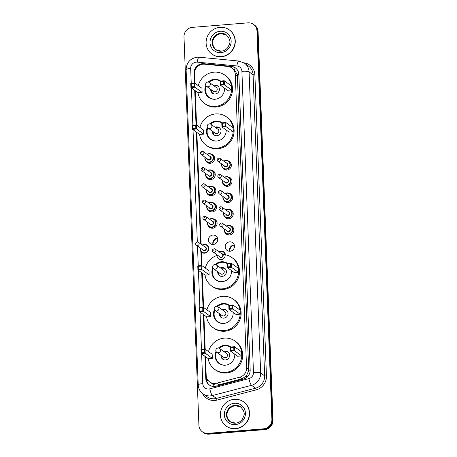 <?xml version="1.0" encoding="UTF-8"?>
<svg xmlns="http://www.w3.org/2000/svg" width="457" height="457" viewBox="0 0 457 457"><rect width="100%" height="100%" fill="white"/><g stroke="black" fill="none" stroke-linecap="round" stroke-linejoin="round"><path stroke-width="0.69" d="M227.826 160.795A4.77 4.564 125.7 0 1 226.912 170.09A4.77 4.564 125.7 0 1 222.713 167.913M228.449 177.019A4.77 4.564 125.7 0 1 227.535 186.319A4.77 4.564 125.7 0 1 223.336 184.137M229.071 193.248A4.77 4.564 125.7 0 1 228.157 202.548A4.77 4.564 125.7 0 1 223.959 200.366M229.694 209.477A4.77 4.564 125.7 0 1 228.78 218.772A4.77 4.564 125.7 0 1 224.581 216.595M230.317 225.701A4.77 4.564 125.7 0 1 229.408 235.001A4.77 4.564 125.7 0 1 225.204 232.819M229.762 251.241A4.77 4.564 125.7 0 1 234.275 244.958M229.671 241.856A4.77 4.564 125.7 0 1 234.275 247.757A4.77 4.564 125.7 0 1 227.066 250.413A4.77 4.564 125.7 0 1 229.671 241.856M211.688 170.244A4.77 4.564 125.7 0 1 210.774 179.544A4.77 4.564 125.7 0 1 206.575 177.362M212.311 186.473A4.77 4.564 125.7 0 1 211.397 195.767A4.77 4.564 125.7 0 1 207.198 193.591M212.933 202.697A4.77 4.564 125.7 0 1 212.025 211.997A4.77 4.564 125.7 0 1 207.821 209.814M213.556 218.926A4.77 4.564 125.7 0 1 212.648 228.226A4.77 4.564 125.7 0 1 208.443 226.044M211.065 154.015A4.77 4.564 125.7 0 1 210.151 163.315A4.77 4.564 125.7 0 1 205.953 161.132M213.002 244.466A4.77 4.564 125.7 0 1 217.515 238.177M212.911 235.075A4.77 4.564 125.7 0 1 217.515 240.976A4.77 4.564 125.7 0 1 210.306 243.638A4.77 4.564 125.7 0 1 212.911 235.075M205.467 356.649L206.187 375.363A8.946 8.563 -54.3 0 0 209.654 381.921A8.946 8.563 -54.3 0 0 216.715 383.189L239.719 377.174A8.946 8.563 -54.3 0 0 246.569 367.936L235.298 74.508A8.946 8.563 -54.3 0 0 231.825 67.95A8.946 8.563 -54.3 0 0 227.786 66.442L204.462 64.191A8.946 8.563 -54.3 0 0 202.948 64.18A8.946 8.563 -54.3 0 0 194.596 73.674L194.962 83.248M209.654 381.921L212.813 384.08C214.79 385.085 216.847 385.337 218.989 384.823L241.999 378.807L246.334 375.997L248.608 370.907L248.671 369.45L237.4 76.022L237.223 74.582L234.578 69.972L231.825 67.95M195.248 90.68L196.567 125.018M196.853 132.45L201.149 244.244M201.451 252.138L201.971 265.677M202.257 273.109L203.576 307.447M203.862 314.879L205.182 349.211M213.042 244.461A5.964 5.707 125.7 0 1 217.526 238.217M229.802 251.241A5.964 5.707 125.7 0 1 234.287 244.998M204.913 356.249L205.764 378.396A8.946 8.563 -54.3 0 0 209.237 384.954A8.946 8.563 -54.3 0 0 216.292 386.222L243.33 379.156A8.946 8.563 -54.3 0 0 250.173 369.919L238.822 74.411A8.946 8.563 -54.3 0 0 235.349 67.853A8.946 8.563 -54.3 0 0 231.311 66.345L203.902 63.7A8.946 8.563 -54.3 0 0 202.388 63.689A8.946 8.563 -54.3 0 0 194.042 73.183L194.425 83.168M194.608 72.777A8.946 8.563 125.7 0 1 202.948 64.089A8.946 8.563 125.7 0 1 204.462 64.1L231.87 66.745A8.946 8.563 125.7 0 1 235.629 68.059M247.94 22.85A8.946 8.563 125.7 0 1 253.498 24.375A8.946 8.563 125.7 0 1 256.965 30.933L271.886 419.337A8.946 8.563 125.7 0 1 263.535 428.826L207.941 433.345A8.946 8.563 125.7 0 1 202.382 431.825A8.946 8.563 125.7 0 1 198.915 425.267L183.994 36.863A8.946 8.563 125.7 0 1 192.346 27.369L247.94 22.85M202.382 431.825L203.502 432.625A8.946 8.563 125.7 0 0 209.06 434.15L264.654 429.631A8.946 8.563 125.7 0 0 273.006 420.137L258.085 31.733A8.946 8.563 125.7 0 0 254.618 25.175L254.058 24.775A8.946 8.563 125.7 0 1 257.525 31.333L272.446 419.737A8.946 8.563 125.7 0 1 264.095 429.232L208.501 433.75A8.946 8.563 125.7 0 1 202.942 432.225A8.946 8.563 125.7 0 0 208.501 433.75L264.095 429.232A8.946 8.563 125.7 0 0 272.446 419.737L257.525 31.333A8.946 8.563 125.7 0 0 254.058 24.775L253.498 24.375M194.699 90.286L196.03 124.938M196.304 132.056L200.6 243.849M200.891 251.527L201.434 265.597M201.708 272.715L203.039 307.367M203.314 314.479L204.645 349.137M209.523 385.148A8.946 8.563 125.7 0 1 206.324 378.796L206.21 375.751M221.148 56.594A14.904 14.27 125.7 0 1 211.888 54.057A14.904 14.27 125.7 0 1 206.753 38.154A14.904 14.27 125.7 0 1 220.023 27.3A14.904 14.27 125.7 0 1 229.277 29.842A14.904 14.27 125.7 0 1 234.418 45.74A14.904 14.27 125.7 0 1 221.148 56.594M229.277 29.842L229.488 29.991A14.904 14.27 125.7 0 1 234.63 45.889A14.904 14.27 125.7 0 1 221.359 56.742A14.904 14.27 125.7 0 1 212.099 54.206L211.888 54.057M198.304 85.648A17.44 16.698 125.7 0 1 214.053 72.149A17.44 16.698 125.7 0 1 224.884 75.119A17.44 16.698 125.7 0 1 230.894 93.719A17.44 16.698 125.7 0 1 215.373 106.418A17.44 16.698 125.7 0 1 204.542 103.453A17.44 16.698 125.7 0 1 197.961 92.628M224.884 75.119L225.724 75.725A17.44 16.698 125.7 0 1 231.739 94.325A17.44 16.698 125.7 0 1 216.212 107.024A17.44 16.698 125.7 0 1 205.382 104.053L204.542 103.453M208.181 82.083A10.134 9.706 125.7 0 1 214.327 79.324A10.134 9.706 125.7 0 1 220.611 81.043M224.541 88.201A10.134 9.706 125.7 0 1 215.093 99.243A10.134 9.706 125.7 0 1 208.798 97.518A10.134 9.706 125.7 0 1 205.799 85.402M202.108 92.365L201.948 88.264L194.813 83.14L194.968 87.241L202.108 92.365L198.052 92.697L190.917 87.567L190.758 83.465L194.813 83.14L194.116 83.671L191.22 83.905L191.329 86.836L194.225 86.602L194.116 83.671M231.528 89.978L231.373 85.876L224.233 80.746L224.387 84.848L231.528 89.978L227.472 90.303L220.337 85.179L220.177 81.078L224.233 80.746L223.536 81.277L220.64 81.517L220.754 84.442L223.65 84.208L223.536 81.277M194.225 86.602L194.968 87.241L190.917 87.567L191.329 86.836M223.65 84.208L224.387 84.848L220.337 85.179L220.754 84.442M220.177 81.078L220.64 81.517M190.758 83.465L191.22 83.905M215.67 99.18A9.837 9.42 125.7 0 1 215.436 99.203A9.837 9.42 125.7 0 1 209.323 97.53A9.837 9.42 125.7 0 1 206.267 86.105M208.998 82.3A9.837 9.42 125.7 0 1 214.693 79.872A9.837 9.42 125.7 0 1 220.183 81.135M210.728 89.361A4.473 4.279 -54.3 0 0 219.211 90.675A4.473 4.279 -54.3 0 0 213.51 85.488M206.604 86.396L213.533 91.371A2.388 2.285 -54.3 0 0 217.138 90.04A2.388 2.285 -54.3 0 0 216.315 87.498L209.386 82.523A2.388 2.388 0 0 0 205.61 84.551A2.388 2.388 0 0 0 206.604 86.396A2.388 2.285 -54.3 0 0 210.311 84.271A2.388 2.285 -54.3 0 0 209.386 82.523M218.069 86.23A4.473 4.279 -54.3 0 0 214.35 86.087M211.568 89.966A4.473 4.279 -54.3 0 0 212.893 93.445M235.441 428.592A14.904 14.27 125.7 0 1 226.181 426.055A14.904 14.27 125.7 0 1 221.045 410.158A14.904 14.27 125.7 0 1 234.315 399.304A14.904 14.27 125.7 0 1 243.57 401.84A14.904 14.27 125.7 0 1 248.705 417.738A14.904 14.27 125.7 0 1 235.441 428.592M243.57 401.84L243.781 401.989A14.904 14.27 125.7 0 1 248.916 417.892A14.904 14.27 125.7 0 1 235.646 428.746A14.904 14.27 125.7 0 1 226.392 426.204L226.181 426.055M199.909 127.417A17.44 16.698 125.7 0 1 215.658 113.919A17.44 16.698 125.7 0 1 226.489 116.889A17.44 16.698 125.7 0 1 232.499 135.489A17.44 16.698 125.7 0 1 216.978 148.188A17.44 16.698 125.7 0 1 206.147 145.223A17.44 16.698 125.7 0 1 199.566 134.398M226.489 116.889L227.329 117.489A17.44 16.698 125.7 0 1 233.338 136.095A17.44 16.698 125.7 0 1 217.818 148.793A17.44 16.698 125.7 0 1 206.987 145.823L206.147 145.223M209.786 123.853A10.134 9.706 125.7 0 1 215.933 121.094A10.134 9.706 125.7 0 1 222.216 122.813M226.146 129.971A10.134 9.706 125.7 0 1 216.698 141.013A10.134 9.706 125.7 0 1 210.403 139.288A10.134 9.706 125.7 0 1 207.404 127.166M203.713 134.135L203.554 130.034L196.419 124.91L196.573 129.011L203.713 134.135L199.658 134.467L192.517 129.337L192.363 125.235L196.419 124.91L195.722 125.441L192.825 125.675L192.934 128.606L195.83 128.371L195.722 125.441M233.133 131.747L232.973 127.646L225.838 122.516L225.992 126.618L233.133 131.747L229.077 132.073L221.942 126.949L221.782 122.847L225.838 122.516L225.141 123.047L222.245 123.287L222.359 126.212L225.255 125.978L225.141 123.047M195.83 128.371L196.573 129.011L192.517 129.337L192.934 128.606M225.255 125.978L225.992 126.618L221.942 126.949L222.359 126.212M221.782 122.847L222.245 123.287M192.363 125.235L192.825 125.675M217.275 140.95A9.837 9.42 125.7 0 1 217.041 140.973A9.837 9.42 125.7 0 1 210.928 139.299A9.837 9.42 125.7 0 1 207.872 127.874M210.603 124.064A9.837 9.42 125.7 0 1 216.298 121.642A9.837 9.42 125.7 0 1 221.788 122.904M212.334 131.13A4.473 4.279 -54.3 0 0 220.817 132.444A4.473 4.279 -54.3 0 0 215.116 127.257M208.209 128.166L215.138 133.141A2.388 2.285 -54.3 0 0 218.743 131.81A2.388 2.285 -54.3 0 0 217.92 129.268L210.991 124.293A2.388 2.388 0 0 0 207.215 126.321A2.388 2.388 0 0 0 208.209 128.166A2.388 2.285 -54.3 0 0 211.917 126.041A2.388 2.285 -54.3 0 0 210.991 124.293M219.674 128A4.473 4.279 -54.3 0 0 215.955 127.857M213.173 131.736A4.473 4.279 -54.3 0 0 214.499 135.215M222.536 254.52A17.44 16.698 125.7 0 1 231.893 257.548A17.44 16.698 125.7 0 1 237.903 276.148A17.44 16.698 125.7 0 1 222.376 288.847A17.44 16.698 125.7 0 1 211.545 285.876A17.44 16.698 125.7 0 1 204.97 275.057M205.313 268.076A17.44 16.698 125.7 0 1 217.618 255.217M231.893 257.548L232.733 258.148A17.44 16.698 125.7 0 1 238.743 276.753A17.44 16.698 125.7 0 1 223.222 289.452A17.44 16.698 125.7 0 1 212.385 286.482L211.545 285.876M215.19 264.512A10.134 9.706 125.7 0 1 221.337 261.752A10.134 9.706 125.7 0 1 227.62 263.466M231.55 270.624A10.134 9.706 125.7 0 1 222.102 281.672A10.134 9.706 125.7 0 1 215.807 279.947A10.134 9.706 125.7 0 1 212.808 267.825M209.117 274.794L208.958 270.693L201.817 265.563L201.977 269.664L209.117 274.794L205.062 275.12L197.921 269.996L197.767 265.894L201.817 265.563L201.126 266.1L198.229 266.334L198.338 269.264L201.234 269.024L201.126 266.1M238.537 272.401L238.377 268.299L231.242 263.175L231.396 267.276L238.537 272.401L234.481 272.732L227.346 267.602L227.186 263.506L231.242 263.175L230.545 263.706L227.649 263.94L227.763 266.871L230.654 266.637L230.545 263.706M201.234 269.024L201.977 269.664L197.921 269.996L198.338 269.264M230.654 266.637L231.396 267.276L227.346 267.602L227.763 266.871M227.186 263.506L227.649 263.94M197.767 265.894L198.229 266.334M222.679 281.609A9.837 9.42 125.7 0 1 222.445 281.626A9.837 9.42 125.7 0 1 216.332 279.952A9.837 9.42 125.7 0 1 213.276 268.533M216.007 264.723A9.837 9.42 125.7 0 1 221.696 262.295A9.837 9.42 125.7 0 1 227.186 263.563M217.738 271.789A4.473 4.279 -54.3 0 0 226.221 273.103A4.473 4.279 -54.3 0 0 220.52 267.911M213.613 268.825L220.537 273.8A2.388 2.285 -54.3 0 0 224.141 272.469A2.388 2.285 -54.3 0 0 223.324 269.927L216.395 264.951A2.388 2.388 0 0 0 212.619 266.979A2.388 2.388 0 0 0 213.613 268.825A2.388 2.285 -54.3 0 0 217.321 266.699A2.388 2.285 -54.3 0 0 216.395 264.951M225.078 268.659A4.473 4.279 -54.3 0 0 221.359 268.516M218.577 272.389A4.473 4.279 -54.3 0 0 219.903 275.868M206.918 309.846A17.44 16.698 125.7 0 1 222.668 296.347A17.44 16.698 125.7 0 1 233.498 299.312A17.44 16.698 125.7 0 1 239.508 317.918A17.44 16.698 125.7 0 1 223.981 330.617A17.44 16.698 125.7 0 1 213.151 327.646A17.44 16.698 125.7 0 1 206.575 316.827M233.498 299.312L234.338 299.918A17.44 16.698 125.7 0 1 240.348 318.523A17.44 16.698 125.7 0 1 224.821 331.222A17.44 16.698 125.7 0 1 213.99 328.252L213.151 327.646M216.795 306.276A10.134 9.706 125.7 0 1 222.942 303.522A10.134 9.706 125.7 0 1 229.225 305.236M233.156 312.394A10.134 9.706 125.7 0 1 223.707 323.442A10.134 9.706 125.7 0 1 217.412 321.717A10.134 9.706 125.7 0 1 214.413 309.595M210.723 316.564L210.563 312.462L203.422 307.333L203.582 311.434L210.723 316.564L206.667 316.89L199.526 311.765L199.372 307.664L203.422 307.333L202.725 307.869L199.829 308.104L199.943 311.028L202.839 310.794L202.725 307.869M240.142 314.17L239.982 310.069L232.847 304.945L233.001 309.046L240.142 314.17L236.086 314.502L228.946 309.372L228.791 305.276L232.847 304.945L232.15 305.476L229.254 305.71L229.363 308.641L232.259 308.406L232.15 305.476M202.839 310.794L203.582 311.434L199.526 311.765L199.943 311.028M232.259 308.406L233.001 309.046L228.946 309.372L229.363 308.641M228.791 305.276L229.254 305.71M199.372 307.664L199.829 308.104M224.284 323.379A9.837 9.42 125.7 0 1 224.044 323.396A9.837 9.42 125.7 0 1 217.938 321.722A9.837 9.42 125.7 0 1 214.876 310.297M217.612 306.493A9.837 9.42 125.7 0 1 223.302 304.065A9.837 9.42 125.7 0 1 228.791 305.333M219.343 313.559A4.473 4.279 -54.3 0 0 227.826 314.867A4.473 4.279 -54.3 0 0 222.125 309.68M215.213 310.594L222.142 315.57A2.388 2.285 -54.3 0 0 225.747 314.239A2.388 2.285 -54.3 0 0 224.924 311.697L217.995 306.721A2.388 2.388 0 0 0 214.224 308.749A2.388 2.388 0 0 0 215.213 310.594A2.388 2.285 -54.3 0 0 218.92 308.469A2.388 2.285 -54.3 0 0 217.995 306.721M226.683 310.429A4.473 4.279 -54.3 0 0 222.965 310.286M220.183 314.159A4.473 4.279 -54.3 0 0 221.508 317.638M208.523 351.616A17.44 16.698 125.7 0 1 224.273 338.117A17.44 16.698 125.7 0 1 235.104 341.082A17.44 16.698 125.7 0 1 241.113 359.688A17.44 16.698 125.7 0 1 225.587 372.386A17.44 16.698 125.7 0 1 214.756 369.416A17.44 16.698 125.7 0 1 208.181 358.596M235.104 341.082L235.943 341.687A17.44 16.698 125.7 0 1 241.953 360.293A17.44 16.698 125.7 0 1 226.426 372.986A17.44 16.698 125.7 0 1 215.595 370.021L214.756 369.416M218.4 348.045A10.134 9.706 125.7 0 1 224.547 345.292A10.134 9.706 125.7 0 1 230.831 347.006M234.761 354.164A10.134 9.706 125.7 0 1 225.312 365.212A10.134 9.706 125.7 0 1 219.017 363.486A10.134 9.706 125.7 0 1 216.018 351.364M212.328 358.334L212.168 354.232L205.027 349.102L205.187 353.204L212.328 358.334L208.272 358.659L201.131 353.535L200.977 349.434L205.027 349.102L204.33 349.634L201.434 349.873L201.548 352.798L204.445 352.564L204.33 349.634M241.747 355.94L241.587 351.839L234.447 346.714L234.607 350.816L241.747 355.94L237.691 356.271L230.551 351.142L230.397 347.04L234.447 346.714L233.756 347.246L230.859 347.48L230.968 350.41L233.864 350.176L233.756 347.246M204.445 352.564L205.187 353.204L201.131 353.535L201.548 352.798M233.864 350.176L234.607 350.816L230.551 351.142L230.968 350.41M230.397 347.04L230.859 347.48M200.977 349.434L201.434 349.873M225.884 365.143A9.837 9.42 125.7 0 1 225.649 365.166A9.837 9.42 125.7 0 1 219.543 363.492A9.837 9.42 125.7 0 1 216.481 352.067M219.217 348.263A9.837 9.42 125.7 0 1 224.907 345.835A9.837 9.42 125.7 0 1 230.397 347.103M220.948 355.329A4.473 4.279 -54.3 0 0 229.431 356.637A4.473 4.279 -54.3 0 0 223.73 351.45M216.818 352.364L223.747 357.34A2.388 2.285 -54.3 0 0 227.352 356.009A2.388 2.285 -54.3 0 0 226.529 353.467L219.6 348.485A2.388 2.388 0 0 0 215.83 350.519A2.388 2.388 0 0 0 216.818 352.364A2.388 2.285 -54.3 0 0 220.525 350.239A2.388 2.285 -54.3 0 0 219.6 348.485M228.289 352.198A4.473 4.279 -54.3 0 0 224.57 352.056M221.788 355.929A4.473 4.279 -54.3 0 0 223.113 359.408M213.476 386.479A8.946 1.691 -104.6 0 1 212.813 384.08M209.814 382.035A2.982 2.856 -54.3 0 0 210.528 382.549M238.822 74.491A8.946 1.628 177.8 0 0 237.223 74.582M234.578 69.972A8.946 2.256 -84.5 0 1 235.121 67.756M250.162 370.821A8.946 1.628 177.8 0 0 248.608 370.907M246.734 377.425A8.946 1.691 -104.6 0 1 246.334 375.997M207.918 380.235A8.946 1.628 177.8 0 0 206.535 380.407M237.4 76.022L235.298 74.508M248.671 369.45L246.569 367.936M241.999 378.807L239.719 377.174M218.989 384.823L216.715 383.189M194.591 73.577L194.042 73.183M201.628 353.889L202.771 383.634A5.964 5.707 -54.3 0 0 209.792 388.85L248.905 378.625A5.964 5.707 -54.3 0 0 253.469 372.466L241.902 71.343A5.964 5.707 -54.3 0 0 236.892 65.962L197.241 62.141A5.964 5.707 -54.3 0 0 190.666 68.459L191.237 83.431M197.241 62.141A5.964 1.508 -84.5 0 1 199.212 57.211L197.15 57.194C190.169 58.433 186.49 62.598 186.108 69.693A5.964 1.085 -2.2 0 1 190.666 68.459M241.902 71.343A5.964 1.085 -2.2 0 1 249.088 71.875L260.661 373.003A11.928 11.414 125.7 0 1 251.533 385.32L212.419 395.545A11.928 11.414 125.7 0 1 210.414 395.888A11.928 11.414 125.7 0 1 203.005 393.854L206.998 396.722A11.928 11.414 -54.3 0 0 214.402 398.75A11.928 11.414 -54.3 0 0 216.407 398.407L255.52 388.187A11.928 11.414 -54.3 0 0 264.649 375.871L253.081 74.742A11.928 11.414 -54.3 0 0 248.454 65.997L244.461 63.135A11.928 11.414 125.7 0 1 249.088 71.875L253.081 74.742L254.88 74.874L266.448 376.002A13.413 12.842 125.7 0 1 256.177 389.855L217.064 400.081A13.413 12.842 125.7 0 1 202.554 393.511M217.064 400.081L216.407 398.407L212.419 395.545A5.964 1.131 -104.6 0 1 209.792 388.85M243.992 62.815A13.413 12.842 125.7 0 1 254.88 74.874M256.965 30.933L258.085 31.733M207.941 433.345L209.06 434.15M263.535 428.826L264.654 429.631M271.886 419.337L273.006 420.137M248.905 378.625A5.964 1.131 -104.6 0 0 251.533 385.32L255.52 388.187L256.177 389.855M253.469 372.466A5.964 1.085 -2.2 0 1 260.661 373.003L264.649 375.871L266.448 376.002M191.414 87.927L192.843 125.201M193.02 129.697L197.333 241.976M197.487 246.015L198.247 265.854M198.418 270.35L199.852 307.624M200.023 312.12L201.457 349.394M236.892 65.962A5.964 1.508 -84.5 0 1 238.862 61.032L199.212 57.211M186.108 69.693L198.212 384.868A5.964 1.085 -2.2 0 1 202.771 383.634M204.462 64.1L203.902 63.7M231.87 66.745L231.311 66.345M206.324 378.796L205.764 378.396M221.199 51.19A9.089 8.7 125.7 0 1 215.704 49.63A9.089 8.7 125.7 0 1 212.574 39.936A9.089 8.7 125.7 0 1 220.662 33.321A9.089 8.7 125.7 0 1 226.306 34.869C229.483 38.205 230.574 41.176 229.574 43.769L228.009 47.282C226.266 49.584 224.021 50.876 221.268 51.15L215.704 49.63M220.994 52.635A10.877 10.414 125.7 0 1 210.02 42.804A10.877 10.414 125.7 0 1 220.177 31.259A10.877 10.414 125.7 0 1 231.151 41.09A10.877 10.414 125.7 0 1 220.994 52.635M215.95 49.802A9.089 8.7 125.7 0 1 213.111 40.136A9.089 8.7 125.7 0 1 221.154 33.675A9.089 8.7 125.7 0 1 226.546 35.046M235.492 423.188A9.089 8.7 125.7 0 1 229.997 421.628A9.089 8.7 125.7 0 1 226.861 411.94A9.089 8.7 125.7 0 1 234.955 405.319A9.089 8.7 125.7 0 1 240.593 406.867C243.775 410.209 244.866 413.174 243.867 415.767L242.296 419.28C240.559 421.588 238.314 422.879 235.561 423.153L229.997 421.628M235.286 424.633A10.877 10.414 125.7 0 1 224.313 414.807A10.877 10.414 125.7 0 1 234.464 403.263A10.877 10.414 125.7 0 1 245.438 413.088A10.877 10.414 125.7 0 1 235.286 424.633M230.242 421.8A9.089 8.7 125.7 0 1 227.403 412.14A9.089 8.7 125.7 0 1 235.441 405.673A9.089 8.7 125.7 0 1 240.839 407.05M213.87 155.923L211.814 154.443L209.02 153.678L207.05 154.323A4.473 4.279 125.7 0 1 213.35 159.213A4.473 4.279 125.7 0 1 206.593 161.704A4.473 4.279 125.7 0 1 204.97 157.237L204.953 159.213L206.593 161.704L208.655 163.189M205.159 157.374A4.176 3.993 -54.3 0 0 209.289 162.126A4.176 3.993 -54.3 0 0 213.185 157.694A4.176 3.993 -54.3 0 0 207.244 154.466M209.34 155.968A2.085 1.999 125.7 0 1 209.209 160.076A2.085 1.999 125.7 0 1 207.255 158.876M208.021 159.424A1.788 1.714 -54.3 0 0 210.723 158.43A1.788 1.714 -54.3 0 0 210.106 156.523L203.245 151.593A1.788 1.714 125.7 0 1 202.274 154.803A1.788 1.714 125.7 0 1 201.16 154.5L208.021 159.424M202.137 151.29A1.788 1.714 125.7 0 1 203.245 151.593L202.074 151.267C200.189 152.221 199.88 153.295 201.16 154.5M201.863 153.089L201.84 152.507L201.863 153.089M214.493 172.146L212.436 170.667L209.643 169.901L207.672 170.552A4.473 4.279 125.7 0 1 213.973 175.437A4.473 4.279 125.7 0 1 207.215 177.933A4.473 4.279 125.7 0 1 205.593 173.466L205.576 175.437L207.215 177.933L209.277 179.412M205.781 173.597A4.176 3.993 -54.3 0 0 209.912 178.35A4.176 3.993 -54.3 0 0 213.807 173.923A4.176 3.993 -54.3 0 0 207.866 170.695M209.963 172.198A2.085 1.999 125.7 0 1 209.837 176.299A2.085 1.999 125.7 0 1 207.878 175.105M208.643 175.654A1.788 1.714 -54.3 0 0 211.345 174.654A1.788 1.714 -54.3 0 0 210.728 172.746L203.868 167.822A1.788 1.714 125.7 0 1 202.897 171.032A1.788 1.714 125.7 0 1 201.783 170.729L208.643 175.654M202.759 167.519A1.788 1.714 125.7 0 1 203.868 167.822L202.697 167.496C200.812 168.444 200.509 169.524 201.783 170.729M202.491 169.319L202.468 168.73L202.491 169.319M208.306 186.787A4.473 4.279 125.7 0 1 214.601 191.666A4.473 4.279 125.7 0 1 207.844 194.162A4.473 4.279 125.7 0 1 206.221 189.695L206.198 191.666L207.844 194.162L209.9 195.642M206.404 189.826A4.176 3.993 -54.3 0 0 210.534 194.579A4.176 3.993 -54.3 0 0 214.436 190.152A4.176 3.993 -54.3 0 0 208.489 186.919M210.586 188.427A2.085 1.999 125.7 0 1 210.46 192.528A2.085 1.999 125.7 0 1 208.501 191.329M209.266 191.883A1.788 1.714 -54.3 0 0 211.968 190.883A1.788 1.714 -54.3 0 0 211.351 188.975L204.496 184.051A1.788 1.714 125.7 0 1 203.519 187.261A1.788 1.714 125.7 0 1 202.405 186.953L209.266 191.883M203.382 183.748A1.788 1.714 125.7 0 1 204.496 184.051L203.319 183.725C201.434 184.674 201.131 185.753 202.405 186.953M203.114 185.542L203.091 184.959L203.114 185.542M208.929 203.017A4.473 4.279 125.7 0 1 215.224 207.895A4.473 4.279 125.7 0 1 208.466 210.391A4.473 4.279 125.7 0 1 206.844 205.918M207.027 206.056A4.176 3.993 -54.3 0 0 211.163 210.808A4.176 3.993 -54.3 0 0 215.058 206.375A4.176 3.993 -54.3 0 0 209.112 203.148M211.208 204.65A2.085 1.999 125.7 0 1 211.083 208.758A2.085 1.999 125.7 0 1 209.123 207.558M209.889 208.106A1.788 1.714 -54.3 0 0 212.591 207.112A1.788 1.714 -54.3 0 0 211.974 205.204L205.119 200.275A1.788 1.714 125.7 0 1 204.142 203.485A1.788 1.714 125.7 0 1 203.028 203.182L209.889 208.106M204.005 199.972A1.788 1.714 125.7 0 1 205.119 200.275L203.942 199.949C202.057 200.903 201.754 201.977 203.028 203.182M203.736 201.771L203.713 201.189L203.736 201.771M209.552 219.24A4.473 4.279 125.7 0 1 215.847 224.124A4.473 4.279 125.7 0 1 209.089 226.615A4.473 4.279 125.7 0 1 207.467 222.148M207.649 222.279A4.176 3.993 -54.3 0 0 211.785 227.032A4.176 3.993 -54.3 0 0 215.681 222.605A4.176 3.993 -54.3 0 0 209.74 219.377M211.837 220.88A2.085 1.999 125.7 0 1 211.705 224.981A2.085 1.999 125.7 0 1 209.746 223.787M210.511 224.336A1.788 1.714 -54.3 0 0 213.213 223.336A1.788 1.714 -54.3 0 0 212.602 221.428L205.741 216.504A1.788 1.714 125.7 0 1 204.765 219.714A1.788 1.714 125.7 0 1 203.656 219.411L210.511 224.336M204.627 216.201A1.788 1.714 125.7 0 1 205.741 216.504L204.565 216.178C202.68 217.126 202.377 218.206 203.656 219.411M204.359 218L204.336 217.412L204.359 218M207.015 245.152L204.228 244.386L202.257 245.038A4.473 4.279 125.7 0 1 208.558 249.922A4.473 4.279 125.7 0 1 201.8 252.418A4.473 4.279 125.7 0 1 200.177 247.951L200.16 249.922L201.8 252.418M200.366 248.082A4.176 3.993 -54.3 0 0 204.496 252.835A4.176 3.993 -54.3 0 0 208.392 248.408A4.176 3.993 -54.3 0 0 202.451 245.175M204.547 246.683A2.085 1.999 125.7 0 1 204.416 250.784A2.085 1.999 125.7 0 1 202.462 249.591M203.228 250.139A1.788 1.714 -54.3 0 0 205.93 249.139A1.788 1.714 -54.3 0 0 205.313 247.231L198.452 242.307A1.788 1.714 125.7 0 1 197.475 245.518A1.788 1.714 125.7 0 1 196.367 245.215L203.228 250.139M197.344 242.004A1.788 1.714 125.7 0 1 198.452 242.307L197.275 241.982C195.39 242.93 195.088 244.009 196.367 245.215M197.07 243.804L197.047 243.215L197.07 243.804M223.81 161.104L225.781 160.453A4.473 4.279 125.7 0 1 230.111 165.988A4.473 4.279 125.7 0 1 223.353 168.484A4.473 4.279 125.7 0 1 221.731 164.017L221.714 165.982L223.353 168.484L225.415 169.964M223.816 161.11A4.473 4.279 125.7 0 1 225.769 160.458M221.919 164.149A4.176 3.993 -54.3 0 0 226.049 168.901A4.176 3.993 -54.3 0 0 229.945 164.474A4.176 3.993 -54.3 0 0 224.004 161.241M226.101 162.749A2.085 1.999 125.7 0 1 225.969 166.851A2.085 1.999 125.7 0 1 224.016 165.651M217.92 161.281L224.781 166.205A1.788 1.714 -54.3 0 0 227.483 165.206A1.788 1.714 -54.3 0 0 226.866 163.298L220.006 158.373A1.788 1.714 125.7 0 1 219.029 161.584A1.788 1.714 125.7 0 1 217.92 161.281C216.675 159.979 216.978 158.899 218.829 158.048L220.006 158.373A1.788 1.714 125.7 0 0 218.897 158.071M218.6 159.282L218.623 159.864L218.6 159.282M231.253 178.927L229.191 177.447L226.404 176.682L224.433 177.333A4.473 4.279 125.7 0 1 230.734 182.217A4.473 4.279 125.7 0 1 223.976 184.714A4.473 4.279 125.7 0 1 222.353 180.241L222.336 182.206L223.976 184.714L226.038 186.193M222.542 180.378A4.176 3.993 -54.3 0 0 226.672 185.131A4.176 3.993 -54.3 0 0 230.568 180.698A4.176 3.993 -54.3 0 0 224.627 177.47M226.723 178.973A2.085 1.999 125.7 0 1 226.592 183.08A2.085 1.999 125.7 0 1 224.638 181.88M218.543 177.505L225.404 182.429A1.788 1.714 -54.3 0 0 228.106 181.435A1.788 1.714 -54.3 0 0 227.489 179.527L220.628 174.603A1.788 1.714 125.7 0 1 219.651 177.813A1.788 1.714 125.7 0 1 218.543 177.505C217.298 176.208 217.601 175.128 219.457 174.271L220.628 174.603A1.788 1.714 125.7 0 0 219.52 174.294M219.223 175.511L219.246 176.094L219.223 175.511M225.067 193.562A4.473 4.279 125.7 0 1 231.356 198.447A4.473 4.279 125.7 0 1 224.598 200.937A4.473 4.279 125.7 0 1 222.976 196.47M223.165 196.601A4.176 3.993 -54.3 0 0 227.295 201.354A4.176 3.993 -54.3 0 0 231.191 196.927A4.176 3.993 -54.3 0 0 225.25 193.699M227.346 195.202A2.085 1.999 125.7 0 1 227.22 199.309A2.085 1.999 125.7 0 1 225.261 198.11M219.166 193.734L226.026 198.658A1.788 1.714 -54.3 0 0 228.728 197.658A1.788 1.714 -54.3 0 0 228.112 195.75L221.251 190.826A1.788 1.714 125.7 0 1 220.28 194.036A1.788 1.714 125.7 0 1 219.166 193.734C217.92 192.431 218.229 191.357 220.08 190.5L221.251 190.826A1.788 1.714 125.7 0 0 220.143 190.523M219.851 191.734L219.868 192.323L219.851 191.734M225.689 209.792A4.473 4.279 125.7 0 1 231.985 214.67A4.473 4.279 125.7 0 1 225.227 217.166A4.473 4.279 125.7 0 1 223.604 212.699M223.787 212.831A4.176 3.993 -54.3 0 0 227.917 217.583A4.176 3.993 -54.3 0 0 231.819 213.156A4.176 3.993 -54.3 0 0 225.872 209.923M227.969 211.431A2.085 1.999 125.7 0 1 227.843 215.533A2.085 1.999 125.7 0 1 225.884 214.339M219.788 209.963L226.649 214.887A1.788 1.714 -54.3 0 0 229.351 213.887A1.788 1.714 -54.3 0 0 228.734 211.979L221.879 207.055A1.788 1.714 125.7 0 1 220.902 210.266A1.788 1.714 125.7 0 1 219.788 209.963C218.543 208.66 218.852 207.587 220.702 206.73L221.879 207.055A1.788 1.714 125.7 0 0 220.765 206.753M220.474 207.964L220.497 208.546L220.474 207.964M233.127 227.609L231.065 226.129L228.272 225.364L226.301 226.015A4.473 4.279 125.7 0 1 232.607 230.899A4.473 4.279 125.7 0 1 225.849 233.396A4.473 4.279 125.7 0 1 224.227 228.923L224.204 230.888L225.849 233.396L227.906 234.875M224.41 229.06A4.176 3.993 -54.3 0 0 228.546 233.813A4.176 3.993 -54.3 0 0 232.442 229.38A4.176 3.993 -54.3 0 0 226.495 226.152M228.591 227.66A2.085 1.999 125.7 0 1 228.466 231.762A2.085 1.999 125.7 0 1 226.506 230.562M220.411 226.186L227.272 231.111A1.788 1.714 -54.3 0 0 229.974 230.117A1.788 1.714 -54.3 0 0 229.357 228.209L222.502 223.284A1.788 1.714 125.7 0 1 221.525 226.495A1.788 1.714 125.7 0 1 220.411 226.186C219.171 224.89 219.474 223.81 221.325 222.959L222.502 223.284A1.788 1.714 125.7 0 0 221.388 222.976M221.097 224.193L221.119 224.775L221.097 224.193M216.829 255.469A4.473 4.279 125.7 0 1 216.938 254.726L216.818 255.474M219.023 251.824A4.473 4.279 125.7 0 1 225.478 254.806M217.121 254.863A4.176 3.993 -54.3 0 0 221.257 259.616A4.176 3.993 -54.3 0 0 225.152 255.183A4.176 3.993 -54.3 0 0 219.211 251.956M221.308 253.458A2.085 1.999 125.7 0 1 221.177 257.565A2.085 1.999 125.7 0 1 219.217 256.366M213.128 251.99L219.983 256.914A1.788 1.714 -54.3 0 0 222.69 255.92A1.788 1.714 -54.3 0 0 222.073 254.012L215.213 249.082A1.788 1.714 125.7 0 1 214.236 252.293A1.788 1.714 125.7 0 1 213.128 251.99C211.882 250.693 212.185 249.613 214.036 248.757L215.213 249.082A1.788 1.714 125.7 0 0 214.105 248.779M213.807 249.99L213.83 250.579L213.807 249.99M244.461 63.135L238.862 61.032M198.212 384.868C198.435 388.616 200.035 391.615 203.005 393.854M226.798 35.218L221.228 33.698C214.967 34.309 208.403 42.404 216.195 49.979M209.323 97.53L210.871 98.638M241.085 407.221L235.521 405.696C229.254 406.307 222.696 414.408 230.482 421.982M210.928 139.299L212.476 140.408M216.332 279.952L217.88 281.066M217.938 321.722L219.486 322.836M219.543 363.492L221.091 364.606M215.121 188.375L213.059 186.896L210.266 186.13L208.295 186.782M215.744 204.605L213.682 203.125L210.888 202.36L208.918 203.011M206.832 205.913L206.827 207.895L208.466 210.391L210.523 211.871M216.367 220.834L214.304 219.354L211.517 218.583L209.546 219.234M207.455 222.142L207.449 224.119L209.089 226.615L211.151 228.094M225.781 160.453L228.569 161.218L230.631 162.698M226.661 202.417L224.598 200.937L222.959 198.435L222.97 196.464M225.055 193.557L227.026 192.905L229.82 193.677L231.876 195.156M227.283 218.646L225.227 217.166L223.582 214.664L223.593 212.694M225.678 209.786L227.649 209.135L230.442 209.9L232.499 211.38M219.017 251.813L220.988 251.167L223.776 251.933"/></g></svg>
